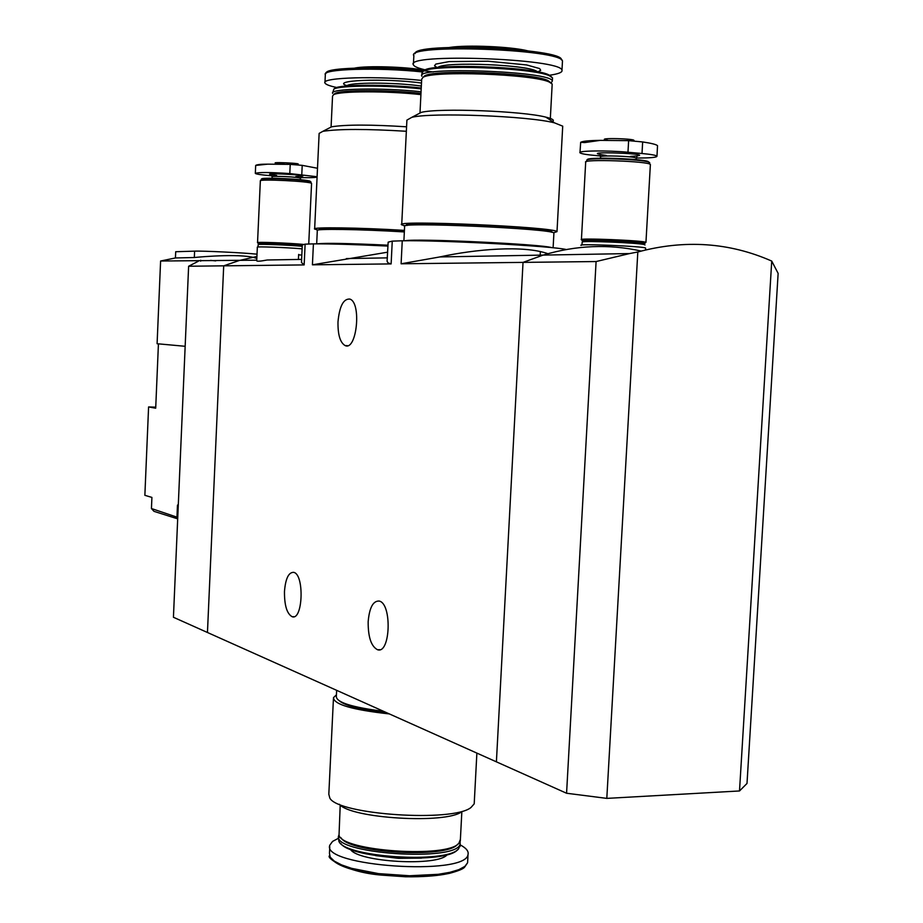 <?xml version="1.0" encoding="UTF-8"?>
<svg xmlns="http://www.w3.org/2000/svg" width="923" height="923" viewBox="0 0 923 923"><rect width="100%" height="100%" fill="white"/><g stroke="black" fill="none" stroke-linecap="round" stroke-linejoin="round"><path stroke-width="1.38" d="M566.237 249.522C552.266 246.026 439.786 240.015 402.255 240.788L392.252 241.134L391.133 263.909L312.424 264.82L387.66 252.175M392.252 241.134L388.156 242.149L387.083 261.29L388.029 262.917L391.133 263.909M402.255 240.788L401.101 263.793L439.89 256.929C475.737 249.129 523.376 245.01 547.916 253.698M387.96 246.072C355.355 244.48 330.515 243.753 313.416 243.868L305.121 244.157L304.152 264.913L223.701 265.836L207.456 632.497L566.572 793.249L606.803 798.383L739.508 790.965L747.007 783.454L778.135 273.393L771.732 261.071L739.508 790.965M305.121 244.157L302.294 244.895L301.475 262.501L304.152 264.913M313.416 243.868L312.424 264.82M284.469 591.493C285.53 578.629 288.587 572.248 293.652 572.341C304.521 574.129 302.986 620.683 292.199 616.737C286.949 613.864 284.365 605.453 284.469 591.493M368.162 621.733C369.396 607.703 373.054 600.815 379.122 601.046C392.183 603.296 390.533 654.315 377.565 649.746C371.208 646.446 368.069 637.112 368.162 621.733M439.89 256.929L629.613 253.56L596.096 261.544L523.029 262.386L496.401 761.833L523.029 262.386L543.128 255.094C576.298 245.218 608.995 243.88 641.197 251.056C608.995 243.88 576.298 245.218 543.128 255.094L523.029 262.386L401.101 263.793M301.809 255.117L298.625 254.794L301.809 255.117M256.917 256.456L239.311 260.494L223.701 265.836L188.627 266.239L173.432 617.268L207.456 632.497L223.701 265.836L239.311 260.494L256.917 256.456M302.109 248.841C287.641 247.526 255.279 246.326 257.344 247.179L256.732 260.655C256.606 261.555 260.09 261.336 267.197 259.998L301.613 259.386M337.991 321.862C339.491 306.217 343.437 298.625 349.817 299.075C361.758 302.502 356.774 351.236 345.133 345.583C340.16 342.652 337.783 334.737 337.991 321.862M645.512 249.96L645.627 248.056C644.462 246.314 576.552 243.499 581.098 245.38M389.379 713.929C352.401 709.856 333.768 704.422 333.48 697.65L336.434 694.811M386.599 712.683C361.631 709.833 346.021 706.014 339.791 701.203M474.307 802.041L474.203 803.852L470.961 807.521C452.916 822.428 338.418 814.744 329.857 798.164L328.819 794.241L333.422 698.896M461.915 811.605C446.374 824.308 350.475 818.516 339.376 804.256M460.404 839.353L458.916 843.195C447.655 858.459 341.522 851.202 339.029 835.096L340.218 805.006M457.773 844.164L457.473 844.418C447.067 858.632 349.367 853.117 341.164 837.899M460.104 841.534L460.173 843.737C458.454 862.601 330.169 853.821 338.729 835.534L338.96 834.888M460.104 844.926L458.581 848.848C447.147 864.216 341.452 856.971 338.776 840.726L338.66 836.976M457.508 849.771C446.755 864.009 349.875 858.667 340.714 843.357M460.116 844.845C466.184 848.029 468.826 851.237 468.03 854.479C466.115 876.342 320.016 866.282 329.869 845.087L332.568 841.418L338.603 838.188M383.564 711.333C351.951 707.318 336.214 702.334 336.353 696.392L336.653 690.335M177.689 518.853L153.979 511.342L151.441 508.538L151.914 497.416L144.865 495.316L148.591 406.939L155.745 407.147M177.758 517.422L151.441 508.538M158.433 343.852L155.699 408.208L148.591 406.939M176.985 516.568L177.481 505.077L178.277 505.308M256.744 260.182L160.602 261.013L175.439 257.955L175.705 251.725L194.603 251.148C202.841 250.779 244.607 252.81 257.021 254.183M198.364 261.221L188.627 266.239M256.825 258.498C244.572 253.225 202.656 256.617 194.326 257.529L175.439 257.955M185.154 346.298L157.095 343.725L160.602 261.013M200.706 260.251L200.66 261.174M210.594 260.367L215.705 260.909M243.003 256.04L237.465 255.636M629.613 253.56L637.816 251.979L606.803 798.383M596.096 261.544L566.572 793.249M637.816 251.979C684.751 239.38 729.389 242.414 771.732 261.071M293.722 164.548C314.685 163.579 255.013 161.04 282.507 164.075L284.63 164.236M316.785 168.124L302.213 165.355L290.226 164.386L267.774 164.156L256.536 164.998M255.325 173.27L255.683 165.448L267.774 164.156M271.973 175.797L271.097 175.728C261.463 174.943 256.202 174.159 255.325 173.409C258.163 172.186 269.654 172.243 289.799 173.57L317.097 176.731M317.085 176.997C315.712 177.631 310.151 177.827 300.413 177.585M310.509 181.658L310.036 181.173C305.825 179.258 264.036 177.204 261.74 178.797L261.509 179.004M310.993 182.085L310.463 181.646C306.171 179.708 263.597 177.608 261.267 179.224L261.001 180.539M311.559 183.585L311.57 183.458C311.709 181.358 257.794 178.704 260.344 180.931L257.54 242.611M303.102 244.387C289.187 243.014 255.417 241.757 257.54 242.68L258.175 242.887M302.975 244.41C289.707 243.072 256.075 241.803 258.186 242.714L258.152 243.291M302.283 244.999C288.507 243.672 256.109 242.472 258.152 243.36M302.259 245.68C290.134 244.48 259.986 243.257 258.878 243.926L258.763 244.03M302.225 246.291C289.43 245.068 259.328 243.868 258.209 244.526L257.99 246.995M632.993 140.896C641.508 138.623 590.985 137.4 607.772 140.273M600.538 155.964L595.497 155.514C586.186 154.66 581.005 153.749 579.967 152.78C577.313 150.657 607.322 150.276 627.975 152.237L642.004 153.506C651.015 154.349 656.011 155.237 656.98 156.16L657.522 145.672C656.322 144.484 651.373 143.238 642.662 141.946L628.632 140.642L600.146 140.377C588.851 140.55 582.436 141.173 580.902 142.269M579.99 152.433L580.682 142.28L584.663 142.58L600.146 140.377M656.98 156.16C657.014 157.441 650.069 158.052 636.143 158.006M649.181 162.298L647.923 161.444C640.435 158.652 590.778 156.956 587.513 159.367L587.12 159.725M649.665 162.99L648.442 162.033C640.827 159.194 590.235 157.464 586.913 159.91L586.52 161.548M650.369 164.882L650.38 164.525C649.307 161.167 581.202 158.837 585.678 162.286L581.421 239.553M645.119 242.784L645.95 242.391C644.796 240.545 576.863 237.765 581.409 239.738L582.205 240.003M645.131 242.553L645.142 242.357C644.012 240.557 577.786 237.846 582.217 239.772L582.182 240.395M644.3 244.018L645.096 243.176C643.966 241.376 577.74 238.665 582.171 240.58M643.873 244.237L643.377 243.684C636.939 242.022 584.986 239.888 583.059 241.191L582.875 241.364M644.992 244.976L644.116 244.514C637.516 242.818 584.167 240.626 582.217 241.964L581.928 245.022M318.066 230.046L314.639 229.066C310.889 226.966 359.428 227.6 404.412 230.392M319.381 229.839L319.416 229.308C315.839 227.312 362.266 227.969 404.401 230.623M314.651 228.8L319.139 133.397L322.877 131.32C338.614 128.874 366.443 128.851 406.351 131.274M328.219 128.551L331.622 126.786C346.033 124.536 371.011 124.547 406.57 126.809M331.08 127.062L332.545 96.119L333.549 94.734C339.26 90.985 387.164 90.835 420.911 94.608M333.964 94.365L334.968 93.442C340.599 89.727 388.041 89.612 420.98 93.361M332.672 93.361C328.773 88.504 382.445 87.397 421.061 91.769M332.695 92.796L333.849 89.104C339.676 85.274 387.51 85.078 421.2 88.885M334.853 88.193L333.849 89.104L334.853 88.193C340.622 84.385 388.121 84.212 421.246 88.008M336.745 87.5C329.499 85.954 325.565 84.443 324.942 82.943C320.777 77.417 377.553 75.755 421.626 80.428M354.79 68.083C366.65 65.591 405.382 66.733 424.453 70.183M319.854 243.845C329.142 243.084 351.848 243.557 387.995 245.264M317.189 243.845C325.265 242.899 348.871 243.349 388.006 245.195M316.681 243.845L317.304 230.565C313.647 228.558 360.985 229.227 404.343 231.938M405.116 225.87L401.701 224.82C391.352 219.755 555.819 226.943 556.996 231.65L553.488 232.804M406.893 225.524L406.916 225.062C397.34 220.343 550.616 227.046 551.746 231.442L551.723 231.858M401.724 224.427L406.905 120.117L411.82 117.325C431.179 112.248 528.118 115.94 554.458 122.84L562.718 126.163L562.672 127.086M416.827 114.706L421.303 112.364C438.529 107.818 522.695 111.014 545.897 117.152C552.496 118.755 554.7 120.221 552.531 121.548M548.274 118.732L550.212 120.013M419.988 113.056L421.684 79.216L422.965 77.382C432.16 70.425 533.056 74.071 549.208 82.009L552.185 84.016L552.139 84.939M423.23 77.14L424.511 75.963C433.568 69.121 532.017 72.675 547.835 80.474L550.846 82.805M421.834 76.205C413.573 66.156 551.608 71.129 552.346 80.982L551.193 82.839M421.88 75.374L421.984 73.113L423.311 71.209C432.702 64.091 533.171 67.691 549.473 75.79L552.519 77.878L552.462 78.813M423.126 71.302L424.407 70.206C433.695 63.179 532.444 66.71 548.504 74.705L551.539 76.863M425.191 69.848C418.061 68.187 414.139 66.514 413.4 64.841C403.893 52.934 561.23 58.495 561.98 70.206C562.684 72.306 558.369 74.013 549.035 75.305M449.513 47.465C466.75 44.685 511.088 46.6 527.829 50.846M408.577 240.741C423.092 238.745 533.967 243.949 548.47 247.329M405.232 240.753C415.961 238.249 541.12 244.122 551.816 247.652M403.905 240.765L404.609 226.458C394.698 221.647 552.762 228.581 553.915 233.034L553.892 233.461M421.546 858.125L398.471 858.344L375.569 855.598M447.205 854.629C438.76 866.755 357.559 862.267 350.44 849.31M467.696 860.824L467.592 862.763L464.869 866.397L458.893 869.639L449.882 872.327L438.24 874.312L409.512 875.754L378.522 873.62L351.663 868.358L341.533 864.886L334.276 861.101L330.215 857.179L329.465 853.337L329.788 846.749M465.273 866.062C457.52 873.493 437.606 877.058 405.509 876.769L382.445 875.177C354.317 871.589 337.287 866.097 331.369 858.678M194.326 257.529L194.603 251.148M295.856 176.524C326.604 175.716 246.118 171.54 276.646 175.52M300.263 178.312L300.263 178.231C300.321 177.043 270.716 175.578 272.089 176.847L272.031 178.243M301.786 174.516L302.213 165.355M289.799 173.57L290.226 164.386M630.536 156.414C669.602 154.176 567.657 150.137 606.273 155.445M636.109 158.364L636.12 158.156C635.52 156.252 598.116 154.983 600.527 156.945L600.458 158.225M642.004 153.506L642.662 141.946M627.975 152.237L628.632 140.642M346.84 85.966C348.271 82.193 394.744 82.182 421.338 86.058M347.763 85.897C327.803 80.289 384.464 77.89 421.488 83.047M324.977 82.274L325.334 74.682C321.146 68.96 378.199 67.148 422.284 71.936M326.477 72.963C324.492 66.894 392.298 66.11 433.222 71.982M437.837 67.46C443.825 61.114 531.798 64.887 537.221 71.752M437.017 67.552L434.537 65.752L435.794 64.091L449.109 61.599L487.909 61.218L526.572 64.933L539.62 68.556L540.693 70.333L537.878 71.879M413.446 63.872L413.85 55.795C404.355 43.485 561.749 48.977 562.476 61.091L562.419 62.245M415.119 53.615C413.25 41.939 564.218 48.354 561.403 59.88M292.199 616.737L293.941 616.702M377.565 649.746L379.884 649.688M387.383 257.863L346.356 258.59M345.133 345.583L347.556 345.698M476.879 753.099L474.203 803.852M461.846 811.652L460.312 840.98M460.173 843.737L460.023 846.564M468.03 854.479L467.592 862.763L464.546 867.216C463.242 868.935 458.212 870.977 449.478 873.354C437.398 875.869 422.746 877.012 405.509 876.769M329.546 855.725C325.669 857.444 345.998 872.477 382.445 875.177M255.683 165.436L255.683 165.436C257.032 164.571 260.909 164.144 267.347 164.167M300.206 179.697L301.036 176.558M272.1 176.766L271.766 175.116M310.993 181.946L310.947 183.123M311.57 183.458L308.732 244.03M258.209 244.526L258.521 243.499M298.648 254.425L298.417 259.444M580.682 142.28C583.405 141.138 589.566 140.515 599.189 140.4M636.039 159.644L636.962 156.333M600.55 156.737L600.504 155.099M587.513 159.367L586.913 159.91M647.923 161.444L648.442 162.033M649.677 162.633L649.596 164.075M650.38 164.525L645.95 242.391M645.142 242.357L645.096 243.176M583.059 241.191L582.217 241.964M643.377 243.684L644.116 244.514M331.622 126.786L322.877 131.32M334.968 93.442L333.549 94.734M325.311 74.152C326.638 72.605 323.119 71.325 341.637 68.89C365.081 67.148 392.437 67.794 423.703 70.852M556.996 231.65L562.718 126.163M421.303 112.364L411.82 117.325M545.897 117.152L554.458 122.84M550.246 120.036L552.185 84.016M424.511 75.963L422.965 77.382M547.835 80.474L549.208 82.009M552.346 80.982L552.519 77.878M424.407 70.206L423.311 71.209M548.504 74.705L549.473 75.79M561.98 70.206L562.476 61.091C562.522 59.753 560.238 58.149 555.611 56.268C542.066 52.242 520.734 49.438 491.613 47.846C462.296 46.669 439.775 47.338 424.049 49.854C415.95 52.069 412.535 53.799 413.804 55.034M540.186 255.152L540.37 251.725M553.108 247.779L553.915 233.034M551.7 232.284L551.746 231.442"/></g></svg>
